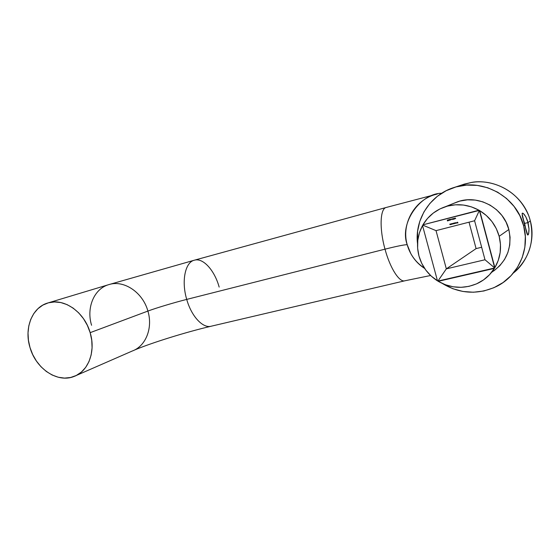 <?xml version="1.0" encoding="UTF-8"?>
<svg xmlns="http://www.w3.org/2000/svg" width="560" height="560" viewBox="0 0 560 560"><rect width="100%" height="100%" fill="white"/><g stroke="black" fill="none" stroke-linecap="round" stroke-linejoin="round"><path stroke-width="0.84" d="M424.396 268.058C418.635 264.369 414.092 259.518 410.753 253.498L407.204 244.692C404.285 244.692 396.886 246.183 385.007 249.165C390.103 268.226 399.413 282.611 404.88 280.791M91.588 325.276C86.142 307.881 94.059 288.659 108.885 284.599C123.795 279.678 142.821 292.348 147.896 311.073C156.03 308.007 174.09 302.589 186.718 299.404C181.216 281.092 185.206 262.164 194.334 260.204C203.112 257.523 214.585 270.389 219.17 287.084M529.004 230.734L528.402 234.528L527.751 235.067L527.037 233.842L522.221 215.558L522.326 213.157L523.383 213.514L525.833 216.832L527.422 220.479L529.004 228.879L528.675 233.618L527.751 235.067L524.692 225.071L523.656 225.841L524.692 225.071L522.088 213.584L522.417 213.115L523.383 213.514L524.965 215.39M530.32 220.878L528.059 222.565L524.643 223.412L528.059 222.565L530.32 220.878C536.172 241.885 526.022 263.529 513.408 272.986C529.137 259.091 534.779 241.724 530.32 220.878C524.118 195.342 496.412 177.863 471.016 182.553C484.561 179.403 515.291 184.415 528.36 214.921M76.209 375.508L132.244 351.022C145.719 346.276 153.083 328.02 147.896 311.073L90.16 332.661C95.991 351.456 88.319 371.49 73.927 376.509C57.449 383.215 35.903 368.69 30.016 347.571C23.912 328.342 32.088 307.244 47.943 302.946C63.84 297.717 84.441 311.927 90.16 332.661L147.896 311.073C142.828 292.369 123.844 279.706 108.941 284.585L194.306 260.211C185.199 262.199 181.223 281.113 186.718 299.404L385.007 249.165C379.253 228.662 380.079 208.565 386.218 207.473L386.26 207.459M417.536 243.782C414.379 219.401 430.409 194.271 454.867 187.25C482.678 178.059 516.635 196.497 523.656 225.841L525.343 236.523L524.853 247.268L522.207 257.642L517.545 267.218L511.077 275.625L503.076 282.541L493.885 287.721L483.868 290.983L473.424 292.236L462.952 291.466L452.837 288.729L442.568 283.598C459.935 293.972 477.89 294.945 496.433 286.517C518.014 276.094 530.278 249.669 523.656 225.841L519.848 215.67L514.073 206.43L506.583 198.506L497.693 192.206L487.774 187.782L477.239 185.395L466.522 185.108L456.036 186.914L446.194 190.701L437.36 196.294L429.856 203.469L423.934 211.918L419.797 221.333L417.578 231.35L417.536 243.782M461.51 185.038L471.016 182.553L464.401 184.079L454.867 187.25M491.603 272.349C506.737 262.052 512.484 247.772 508.844 229.509L499.156 236.292L508.844 229.509C503.65 207.851 478.317 194.383 457.821 201.684L445.354 206.724C456.855 203.189 468.055 204.351 478.947 210.21L479.703 210.644C489.538 216.685 496.02 225.232 499.156 236.292L500.472 244.37L500.171 252.497L498.274 260.358L494.879 267.652L479.703 210.644L486.353 215.516L491.96 221.571L496.286 228.592L499.156 236.292C501.907 247.443 500.479 257.894 494.879 267.652L489.538 274.708L483.504 279.93L476.567 283.857L468.993 286.349L461.083 287.329L453.131 286.79L445.417 284.76L438.221 281.323L494.438 268.373C490.203 275.03 484.554 280.056 477.477 283.437C464.058 289.226 450.975 288.519 438.221 281.323L431.172 276.052L425.852 270.144L421.736 263.375L418.964 255.983C416.227 245.336 417.424 235.186 422.534 225.54L422.94 224.819C428.113 216.104 435.582 210.07 445.354 206.724M422.814 225.148L436.03 230.636L474.593 220.759L479.388 210.399L422.94 224.819L422.534 225.54L437.5 280.882C428.169 274.848 421.988 266.553 418.964 255.983L417.627 248.227L417.788 240.387L419.44 232.729L422.534 225.54L437.5 280.882L437.927 281.057L446.334 268.863L476.091 248.612L469.028 222.187L476.091 248.612L446.334 268.863L484.995 259.756L474.593 220.759L436.03 230.636L446.334 268.863L436.03 230.636L422.814 225.148M449.281 220.185L449.085 219.604L449.47 220.381L448.602 219.884L448.448 220.647L447.853 219.926L448.385 220.416L448.532 219.744L449.281 220.185L448.532 219.744L448.385 220.416L447.853 219.926L448.448 220.647L448.602 219.884L449.456 220.381L449.085 219.604L449.281 220.185M447.496 220.017L448.035 220.752L447.454 220.899L447.888 220.696L447.272 220.591L447.496 220.017L447.272 220.591L447.888 220.696L447.454 220.899L448.035 220.752L447.496 220.017M457.457 222.173L457.989 222.908L457.401 223.062L457.842 222.859L457.184 222.67L457.667 222.544L457.457 222.173L457.667 222.544L457.184 222.67L457.842 222.859L457.401 223.062L457.989 222.908L457.457 222.173M456.862 222.628L456.078 222.831L456.862 222.628M454.118 223.034L454.538 223.559L454.132 223.678L453.355 223.846L452.921 223.349L454.118 223.608L454.118 223.034L454.433 223.587L454.118 223.034M452.137 224.063L451.78 223.643L452.858 223.678L452.34 224.105L452.858 223.678L451.78 223.643L452.137 224.063M450.408 223.993L450.828 224.518L450.079 224.623L449.75 224.161L450.373 224.567L450.408 223.993L450.394 224.637L450.828 224.518L450.408 223.993M451.423 223.734L451.843 224.259L451.094 224.357L450.765 223.902L451.388 224.308L451.423 223.734L451.409 224.378L451.843 224.259L451.423 223.734M454.832 223.363L454.475 222.943L455.56 222.985L455.035 223.412L455.56 222.985L454.475 222.943L454.832 223.363M455.616 222.649L456.162 223.398L455.616 222.649M450.464 219.24L450.324 220.157L449.316 219.541L450.464 219.24L449.316 219.541L450.324 220.157L450.464 219.24M450.716 219.471L451.227 219.429L450.716 219.471M451.983 219.639L451.486 218.981L451.983 219.639M452.907 219.394L452.417 218.736L452.907 219.394M453.901 218.785L453.495 219.331L453.817 218.932L453.173 218.603L453.922 218.568L453.285 218.645L453.901 218.785L453.495 219.331L453.901 218.785M454.832 218.547L454.426 219.093L454.748 218.687L454.104 218.365L454.853 218.33L454.076 218.414L454.748 218.687L454.426 219.093L454.832 218.547M455.7 218.666L455.21 218.008L455.7 218.666M478.947 210.21L422.94 224.819L427.518 218.449L433.265 213.073L439.992 208.901L447.461 206.101L455.392 204.799L463.491 205.051L471.45 206.878L478.947 210.21M481.663 247.261L476.091 248.612L481.663 247.261M494.074 270.725L499.856 265.657L504.518 259.525L507.864 252.553L509.747 245.028L510.076 237.244L508.844 229.509L506.086 222.152L501.914 215.453L496.503 209.699L490.077 205.114L482.902 201.866L475.258 200.088L467.467 199.829L459.83 201.089L452.837 203.7M525.833 216.832L528.059 222.565L529.004 228.879M441.644 193.27C420.749 193.249 399.021 222.824 407.204 244.692C409.031 251.272 412.279 257.026 416.941 261.954M211.239 326.207C202.972 328.622 191.45 316.449 186.718 299.404C174.09 302.589 156.03 308.007 147.896 311.073C153.034 327.873 145.859 345.982 132.566 350.896M186.718 299.404C191.485 316.575 203.126 328.769 211.407 326.165L404.992 280.763C399.539 282.786 390.138 268.366 385.007 249.165L186.718 299.404M194.306 260.211L386.218 207.473C380.086 208.53 379.246 228.641 385.007 249.165C396.886 246.183 404.285 244.692 407.204 244.692C400.862 223.293 415.464 198.646 437.297 194.047M90.16 332.661L87.367 325.381L83.489 318.682L78.673 312.844L73.136 308.098L67.088 304.619L60.781 302.547L54.467 301.945L48.391 302.82L42.784 305.13L37.863 308.763L33.803 313.572L30.744 319.368L28.791 325.913L28.014 332.976L28.427 340.284L30.016 347.571L32.711 354.585L36.421 361.053L41.013 366.751L46.319 371.462L52.15 375.011L58.289 377.251L64.519 378.098L70.602 377.496L76.3 375.466L81.396 372.05L85.673 367.388L88.97 361.634L91.14 355.012L92.078 347.781L91.749 340.228L90.16 332.661M479.388 210.399L474.593 220.759L484.995 259.756L494.711 267.967L479.388 210.399M494.711 267.967L484.995 259.756L446.334 268.863L437.927 281.057L494.711 267.967M449.911 224.448L450.394 224.637L449.911 224.448M450.919 224.182L451.409 224.378L450.919 224.182M452.025 223.741L452.746 223.566L452.522 224.014L452.039 223.734M452.277 223.58L452.116 223.965L452.732 223.888L452.277 223.58M454.132 223.678L453.628 223.167L453.53 223.832L454.132 223.678M453.089 223.643L453.53 223.832L453.089 223.643M454.727 223.048L455.462 223.139L454.734 223.041M454.972 222.887L454.811 223.272L455.434 223.195L454.972 222.887M456.218 222.873L456.883 222.509L456.218 222.873M448.546 219.751L448.448 220.647L448.546 219.751M450.394 219.261L450.31 219.793L450.394 219.261M450.233 220.01L449.855 219.681L450.282 219.569L450.233 220.01L449.855 219.772L450.233 220.01M453.159 218.827L453.922 218.568L453.159 218.827M524.65 223.44L526.001 230.174L524.65 223.44L522.592 217.238L524.65 223.44M404.992 280.763L430.591 275.506M424.634 268.422C418.691 264.656 413.98 259.532 410.501 253.029M47.95 302.946L108.941 284.585M210.959 326.27C186.354 331.996 151.319 342.867 134.246 350.154M386.218 207.473L436.765 194.173"/></g></svg>
